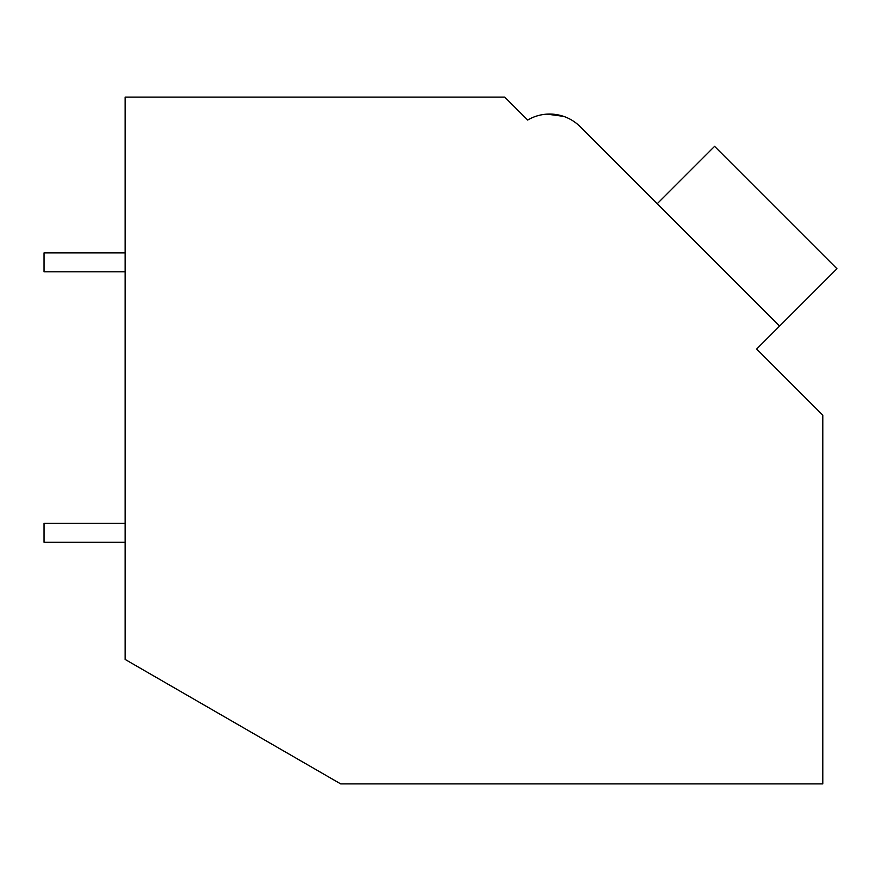 <?xml version="1.0" encoding="UTF-8"?>
<svg xmlns="http://www.w3.org/2000/svg" width="881" height="881" viewBox="0 0 881 881"><rect width="100%" height="100%" fill="white"/><g stroke="black" fill="none" stroke-linecap="round" stroke-linejoin="round"><path stroke-width="1.32" d="M125.168 97.097L504.714 97.097L527.664 120.047A43.268 43.268 0 0 1 580.227 126.721L779.586 326.091L756.647 349.03L822.788 415.171L822.788 783.903L340.694 783.903L125.168 659.462L125.168 97.097M523.38 115.763L527.664 120.047M563.532 116.336L546.969 114.134M563.598 116.369L547.046 114.123L563.598 116.369M649.572 196.067L580.227 126.721M657.226 203.72L714.579 146.356L836.95 268.727L779.586 326.091M125.168 542.222L44.05 542.222L44.05 523.292L125.168 523.292M125.168 271.822L44.05 271.822L44.05 252.902L125.168 252.902"/></g></svg>
